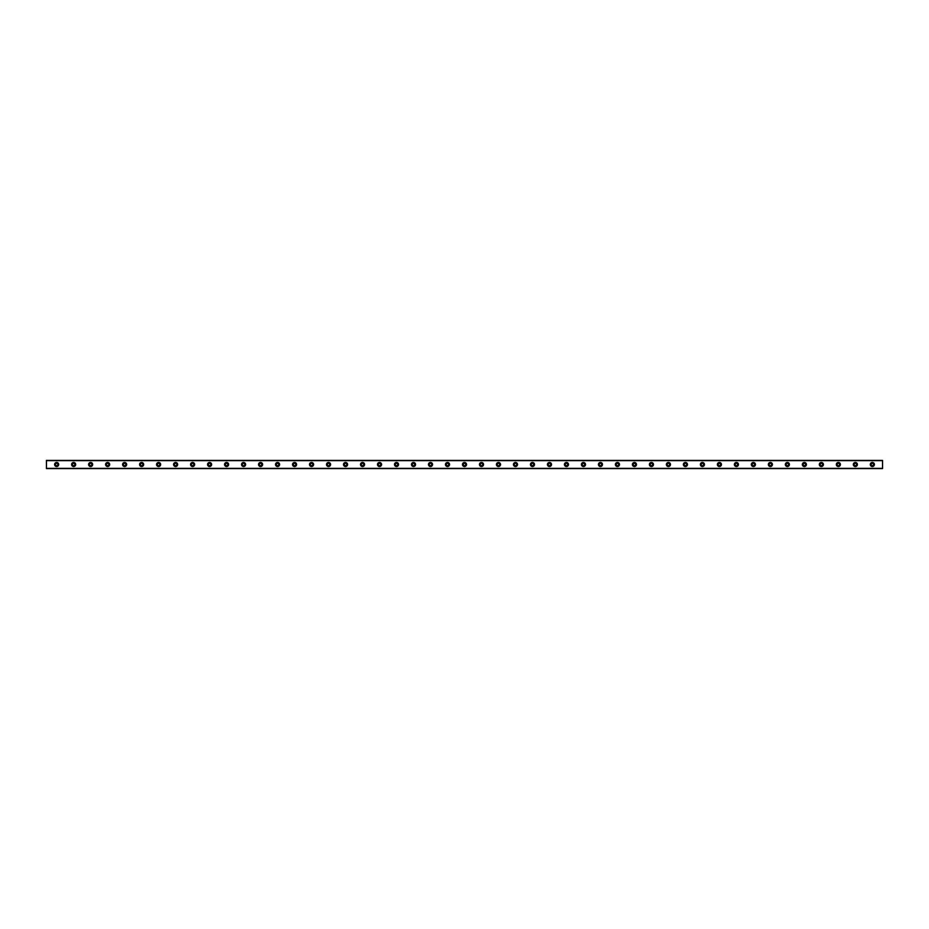 <?xml version="1.0" encoding="UTF-8"?>
<svg xmlns="http://www.w3.org/2000/svg" width="929" height="929" viewBox="0 0 929 929"><rect width="100%" height="100%" fill="white"/><g stroke="black" fill="none" stroke-linecap="round" stroke-linejoin="round"><path stroke-width="1.39" d="M56.646 465.684A1.184 1.184 0 0 1 55.461 464.5A1.184 1.184 0 0 1 56.646 463.316A1.184 1.184 0 0 1 57.83 464.5A1.184 1.184 0 0 1 56.646 465.684M872.354 465.684A1.184 1.184 0 0 1 871.17 464.5A1.184 1.184 0 0 1 872.354 463.316A1.184 1.184 0 0 1 873.539 464.5A1.184 1.184 0 0 1 872.354 465.684M855.365 465.684A1.184 1.184 0 0 1 854.169 464.5A1.184 1.184 0 0 1 855.365 463.316A1.184 1.184 0 0 1 856.55 464.5A1.184 1.184 0 0 1 855.365 465.684M838.364 465.684A1.184 1.184 0 0 1 837.18 464.5A1.184 1.184 0 0 1 838.364 463.316A1.184 1.184 0 0 1 839.561 464.5A1.184 1.184 0 0 1 838.364 465.684M821.375 465.684A1.184 1.184 0 0 1 820.179 464.5A1.184 1.184 0 0 1 821.375 463.316A1.184 1.184 0 0 1 822.56 464.5A1.184 1.184 0 0 1 821.375 465.684M804.375 465.684A1.184 1.184 0 0 1 803.19 464.5A1.184 1.184 0 0 1 804.375 463.316A1.184 1.184 0 0 1 805.571 464.5A1.184 1.184 0 0 1 804.375 465.684M787.386 465.684A1.184 1.184 0 0 1 786.189 464.5A1.184 1.184 0 0 1 787.386 463.316A1.184 1.184 0 0 1 788.57 464.5A1.184 1.184 0 0 1 787.386 465.684M770.385 465.684A1.184 1.184 0 0 1 769.2 464.5A1.184 1.184 0 0 1 770.385 463.316A1.184 1.184 0 0 1 771.581 464.5A1.184 1.184 0 0 1 770.385 465.684M753.396 465.684A1.184 1.184 0 0 1 752.211 464.5A1.184 1.184 0 0 1 753.396 463.316A1.184 1.184 0 0 1 754.58 464.5A1.184 1.184 0 0 1 753.396 465.684M736.407 465.684A1.184 1.184 0 0 1 735.211 464.5A1.184 1.184 0 0 1 736.407 463.316A1.184 1.184 0 0 1 737.591 464.5A1.184 1.184 0 0 1 736.407 465.684M719.406 465.684A1.184 1.184 0 0 1 718.222 464.5A1.184 1.184 0 0 1 719.406 463.316A1.184 1.184 0 0 1 720.602 464.5A1.184 1.184 0 0 1 719.406 465.684M702.417 465.684A1.184 1.184 0 0 1 701.221 464.5A1.184 1.184 0 0 1 702.417 463.316A1.184 1.184 0 0 1 703.601 464.5A1.184 1.184 0 0 1 702.417 465.684M685.416 465.684A1.184 1.184 0 0 1 684.232 464.5A1.184 1.184 0 0 1 685.416 463.316A1.184 1.184 0 0 1 686.612 464.5A1.184 1.184 0 0 1 685.416 465.684M668.427 465.684A1.184 1.184 0 0 1 667.243 464.5A1.184 1.184 0 0 1 668.427 463.316A1.184 1.184 0 0 1 669.612 464.5A1.184 1.184 0 0 1 668.427 465.684M651.438 465.684A1.184 1.184 0 0 1 650.242 464.5A1.184 1.184 0 0 1 651.438 463.316A1.184 1.184 0 0 1 652.622 464.5A1.184 1.184 0 0 1 651.438 465.684M634.437 465.684A1.184 1.184 0 0 1 633.253 464.5A1.184 1.184 0 0 1 634.437 463.316A1.184 1.184 0 0 1 635.633 464.5A1.184 1.184 0 0 1 634.437 465.684M617.448 465.684A1.184 1.184 0 0 1 616.252 464.5A1.184 1.184 0 0 1 617.448 463.316A1.184 1.184 0 0 1 618.633 464.5A1.184 1.184 0 0 1 617.448 465.684M600.448 465.684A1.184 1.184 0 0 1 599.263 464.5A1.184 1.184 0 0 1 600.448 463.316A1.184 1.184 0 0 1 601.644 464.5A1.184 1.184 0 0 1 600.448 465.684M583.458 465.684A1.184 1.184 0 0 1 582.262 464.5A1.184 1.184 0 0 1 583.458 463.316A1.184 1.184 0 0 1 584.643 464.5A1.184 1.184 0 0 1 583.458 465.684M566.458 465.684A1.184 1.184 0 0 1 565.273 464.5A1.184 1.184 0 0 1 566.458 463.316A1.184 1.184 0 0 1 567.654 464.5A1.184 1.184 0 0 1 566.458 465.684M549.469 465.684A1.184 1.184 0 0 1 548.284 464.5A1.184 1.184 0 0 1 549.469 463.316A1.184 1.184 0 0 1 550.665 464.5A1.184 1.184 0 0 1 549.469 465.684M532.48 465.684A1.184 1.184 0 0 1 531.283 464.5A1.184 1.184 0 0 1 532.48 463.316A1.184 1.184 0 0 1 533.664 464.5A1.184 1.184 0 0 1 532.48 465.684M515.479 465.684A1.184 1.184 0 0 1 514.294 464.5A1.184 1.184 0 0 1 515.479 463.316A1.184 1.184 0 0 1 516.675 464.5A1.184 1.184 0 0 1 515.479 465.684M498.49 465.684A1.184 1.184 0 0 1 497.294 464.5A1.184 1.184 0 0 1 498.49 463.316A1.184 1.184 0 0 1 499.674 464.5A1.184 1.184 0 0 1 498.49 465.684M481.489 465.684A1.184 1.184 0 0 1 480.305 464.5A1.184 1.184 0 0 1 481.489 463.316A1.184 1.184 0 0 1 482.685 464.5A1.184 1.184 0 0 1 481.489 465.684M464.5 465.684A1.184 1.184 0 0 1 463.316 464.5A1.184 1.184 0 0 1 464.5 463.316A1.184 1.184 0 0 1 465.684 464.5A1.184 1.184 0 0 1 464.5 465.684M447.511 465.684A1.184 1.184 0 0 1 446.315 464.5A1.184 1.184 0 0 1 447.511 463.316A1.184 1.184 0 0 1 448.695 464.5A1.184 1.184 0 0 1 447.511 465.684M430.51 465.684A1.184 1.184 0 0 1 429.326 464.5A1.184 1.184 0 0 1 430.51 463.316A1.184 1.184 0 0 1 431.706 464.5A1.184 1.184 0 0 1 430.51 465.684M413.521 465.684A1.184 1.184 0 0 1 412.325 464.5A1.184 1.184 0 0 1 413.521 463.316A1.184 1.184 0 0 1 414.706 464.5A1.184 1.184 0 0 1 413.521 465.684M396.52 465.684A1.184 1.184 0 0 1 395.336 464.5A1.184 1.184 0 0 1 396.52 463.316A1.184 1.184 0 0 1 397.717 464.5A1.184 1.184 0 0 1 396.52 465.684M379.531 465.684A1.184 1.184 0 0 1 378.335 464.5A1.184 1.184 0 0 1 379.531 463.316A1.184 1.184 0 0 1 380.716 464.5A1.184 1.184 0 0 1 379.531 465.684M362.542 465.684A1.184 1.184 0 0 1 361.346 464.5A1.184 1.184 0 0 1 362.542 463.316A1.184 1.184 0 0 1 363.727 464.5A1.184 1.184 0 0 1 362.542 465.684M345.542 465.684A1.184 1.184 0 0 1 344.357 464.5A1.184 1.184 0 0 1 345.542 463.316A1.184 1.184 0 0 1 346.738 464.5A1.184 1.184 0 0 1 345.542 465.684M328.552 465.684A1.184 1.184 0 0 1 327.356 464.5A1.184 1.184 0 0 1 328.552 463.316A1.184 1.184 0 0 1 329.737 464.5A1.184 1.184 0 0 1 328.552 465.684M311.552 465.684A1.184 1.184 0 0 1 310.367 464.5A1.184 1.184 0 0 1 311.552 463.316A1.184 1.184 0 0 1 312.748 464.5A1.184 1.184 0 0 1 311.552 465.684M294.563 465.684A1.184 1.184 0 0 1 293.367 464.5A1.184 1.184 0 0 1 294.563 463.316A1.184 1.184 0 0 1 295.747 464.5A1.184 1.184 0 0 1 294.563 465.684M277.562 465.684A1.184 1.184 0 0 1 276.377 464.5A1.184 1.184 0 0 1 277.562 463.316A1.184 1.184 0 0 1 278.758 464.5A1.184 1.184 0 0 1 277.562 465.684M260.573 465.684A1.184 1.184 0 0 1 259.388 464.5A1.184 1.184 0 0 1 260.573 463.316A1.184 1.184 0 0 1 261.757 464.5A1.184 1.184 0 0 1 260.573 465.684M243.584 465.684A1.184 1.184 0 0 1 242.388 464.5A1.184 1.184 0 0 1 243.584 463.316A1.184 1.184 0 0 1 244.768 464.5A1.184 1.184 0 0 1 243.584 465.684M226.583 465.684A1.184 1.184 0 0 1 225.399 464.5A1.184 1.184 0 0 1 226.583 463.316A1.184 1.184 0 0 1 227.779 464.5A1.184 1.184 0 0 1 226.583 465.684M209.594 465.684A1.184 1.184 0 0 1 208.398 464.5A1.184 1.184 0 0 1 209.594 463.316A1.184 1.184 0 0 1 210.778 464.5A1.184 1.184 0 0 1 209.594 465.684M192.593 465.684A1.184 1.184 0 0 1 191.409 464.5A1.184 1.184 0 0 1 192.593 463.316A1.184 1.184 0 0 1 193.789 464.5A1.184 1.184 0 0 1 192.593 465.684M175.604 465.684A1.184 1.184 0 0 1 174.42 464.5A1.184 1.184 0 0 1 175.604 463.316A1.184 1.184 0 0 1 176.789 464.5A1.184 1.184 0 0 1 175.604 465.684M158.615 465.684A1.184 1.184 0 0 1 157.419 464.5A1.184 1.184 0 0 1 158.615 463.316A1.184 1.184 0 0 1 159.8 464.5A1.184 1.184 0 0 1 158.615 465.684M141.614 465.684A1.184 1.184 0 0 1 140.43 464.5A1.184 1.184 0 0 1 141.614 463.316A1.184 1.184 0 0 1 142.811 464.5A1.184 1.184 0 0 1 141.614 465.684M124.625 465.684A1.184 1.184 0 0 1 123.429 464.5A1.184 1.184 0 0 1 124.625 463.316A1.184 1.184 0 0 1 125.81 464.5A1.184 1.184 0 0 1 124.625 465.684M107.625 465.684A1.184 1.184 0 0 1 106.44 464.5A1.184 1.184 0 0 1 107.625 463.316A1.184 1.184 0 0 1 108.821 464.5A1.184 1.184 0 0 1 107.625 465.684M90.636 465.684A1.184 1.184 0 0 1 89.439 464.5A1.184 1.184 0 0 1 90.636 463.316A1.184 1.184 0 0 1 91.82 464.5A1.184 1.184 0 0 1 90.636 465.684M73.635 465.684A1.184 1.184 0 0 1 72.45 464.5A1.184 1.184 0 0 1 73.635 463.316A1.184 1.184 0 0 1 74.831 464.5A1.184 1.184 0 0 1 73.635 465.684M56.646 462.456A2.044 2.044 0 0 0 54.602 464.5A2.044 2.044 0 0 0 56.646 466.544A2.044 2.044 0 0 0 58.69 464.5A2.044 2.044 0 0 0 56.646 462.456M872.354 462.456A2.044 2.044 0 0 0 870.31 464.5A2.044 2.044 0 0 0 872.354 466.544A2.044 2.044 0 0 0 874.398 464.5A2.044 2.044 0 0 0 872.354 462.456M855.365 462.456A2.044 2.044 0 0 0 853.321 464.5A2.044 2.044 0 0 0 855.365 466.544A2.044 2.044 0 0 0 857.397 464.5A2.044 2.044 0 0 0 855.365 462.456M838.364 462.456A2.044 2.044 0 0 0 836.332 464.5A2.044 2.044 0 0 0 838.364 466.544A2.044 2.044 0 0 0 840.408 464.5A2.044 2.044 0 0 0 838.364 462.456M821.375 462.456A2.044 2.044 0 0 0 819.332 464.5A2.044 2.044 0 0 0 821.375 466.544A2.044 2.044 0 0 0 823.408 464.5A2.044 2.044 0 0 0 821.375 462.456M804.375 462.456A2.044 2.044 0 0 0 802.342 464.5A2.044 2.044 0 0 0 804.375 466.544A2.044 2.044 0 0 0 806.418 464.5A2.044 2.044 0 0 0 804.375 462.456M787.386 462.456A2.044 2.044 0 0 0 785.342 464.5A2.044 2.044 0 0 0 787.386 466.544A2.044 2.044 0 0 0 789.418 464.5A2.044 2.044 0 0 0 787.386 462.456M770.385 462.456A2.044 2.044 0 0 0 768.353 464.5A2.044 2.044 0 0 0 770.385 466.544A2.044 2.044 0 0 0 772.429 464.5A2.044 2.044 0 0 0 770.385 462.456M753.396 462.456A2.044 2.044 0 0 0 751.352 464.5A2.044 2.044 0 0 0 753.396 466.544A2.044 2.044 0 0 0 755.44 464.5A2.044 2.044 0 0 0 753.396 462.456M736.407 462.456A2.044 2.044 0 0 0 734.363 464.5A2.044 2.044 0 0 0 736.407 466.544A2.044 2.044 0 0 0 738.439 464.5A2.044 2.044 0 0 0 736.407 462.456M719.406 462.456A2.044 2.044 0 0 0 717.374 464.5A2.044 2.044 0 0 0 719.406 466.544A2.044 2.044 0 0 0 721.45 464.5A2.044 2.044 0 0 0 719.406 462.456M702.417 462.456A2.044 2.044 0 0 0 700.373 464.5A2.044 2.044 0 0 0 702.417 466.544A2.044 2.044 0 0 0 704.449 464.5A2.044 2.044 0 0 0 702.417 462.456M685.416 462.456A2.044 2.044 0 0 0 683.384 464.5A2.044 2.044 0 0 0 685.416 466.544A2.044 2.044 0 0 0 687.46 464.5A2.044 2.044 0 0 0 685.416 462.456M668.427 462.456A2.044 2.044 0 0 0 666.383 464.5A2.044 2.044 0 0 0 668.427 466.544A2.044 2.044 0 0 0 670.471 464.5A2.044 2.044 0 0 0 668.427 462.456M651.438 462.456A2.044 2.044 0 0 0 649.394 464.5A2.044 2.044 0 0 0 651.438 466.544A2.044 2.044 0 0 0 653.47 464.5A2.044 2.044 0 0 0 651.438 462.456M634.437 462.456A2.044 2.044 0 0 0 632.405 464.5A2.044 2.044 0 0 0 634.437 466.544A2.044 2.044 0 0 0 636.481 464.5A2.044 2.044 0 0 0 634.437 462.456M617.448 462.456A2.044 2.044 0 0 0 615.404 464.5A2.044 2.044 0 0 0 617.448 466.544A2.044 2.044 0 0 0 619.48 464.5A2.044 2.044 0 0 0 617.448 462.456M600.448 462.456A2.044 2.044 0 0 0 598.415 464.5A2.044 2.044 0 0 0 600.448 466.544A2.044 2.044 0 0 0 602.491 464.5A2.044 2.044 0 0 0 600.448 462.456M583.458 462.456A2.044 2.044 0 0 0 581.415 464.5A2.044 2.044 0 0 0 583.458 466.544A2.044 2.044 0 0 0 585.502 464.5A2.044 2.044 0 0 0 583.458 462.456M566.458 462.456A2.044 2.044 0 0 0 564.426 464.5A2.044 2.044 0 0 0 566.458 466.544A2.044 2.044 0 0 0 568.502 464.5A2.044 2.044 0 0 0 566.458 462.456M549.469 462.456A2.044 2.044 0 0 0 547.425 464.5A2.044 2.044 0 0 0 549.469 466.544A2.044 2.044 0 0 0 551.512 464.5A2.044 2.044 0 0 0 549.469 462.456M532.48 462.456A2.044 2.044 0 0 0 530.436 464.5A2.044 2.044 0 0 0 532.48 466.544A2.044 2.044 0 0 0 534.512 464.5A2.044 2.044 0 0 0 532.48 462.456M515.479 462.456A2.044 2.044 0 0 0 513.447 464.5A2.044 2.044 0 0 0 515.479 466.544A2.044 2.044 0 0 0 517.523 464.5A2.044 2.044 0 0 0 515.479 462.456M498.49 462.456A2.044 2.044 0 0 0 496.446 464.5A2.044 2.044 0 0 0 498.49 466.544A2.044 2.044 0 0 0 500.522 464.5A2.044 2.044 0 0 0 498.49 462.456M481.489 462.456A2.044 2.044 0 0 0 479.457 464.5A2.044 2.044 0 0 0 481.489 466.544A2.044 2.044 0 0 0 483.533 464.5A2.044 2.044 0 0 0 481.489 462.456M464.5 462.456A2.044 2.044 0 0 0 462.456 464.5A2.044 2.044 0 0 0 464.5 466.544A2.044 2.044 0 0 0 466.544 464.5A2.044 2.044 0 0 0 464.5 462.456M447.511 462.456A2.044 2.044 0 0 0 445.467 464.5A2.044 2.044 0 0 0 447.511 466.544A2.044 2.044 0 0 0 449.543 464.5A2.044 2.044 0 0 0 447.511 462.456M430.51 462.456A2.044 2.044 0 0 0 428.478 464.5A2.044 2.044 0 0 0 430.51 466.544A2.044 2.044 0 0 0 432.554 464.5A2.044 2.044 0 0 0 430.51 462.456M413.521 462.456A2.044 2.044 0 0 0 411.477 464.5A2.044 2.044 0 0 0 413.521 466.544A2.044 2.044 0 0 0 415.553 464.5A2.044 2.044 0 0 0 413.521 462.456M396.52 462.456A2.044 2.044 0 0 0 394.488 464.5A2.044 2.044 0 0 0 396.52 466.544A2.044 2.044 0 0 0 398.564 464.5A2.044 2.044 0 0 0 396.52 462.456M379.531 462.456A2.044 2.044 0 0 0 377.488 464.5A2.044 2.044 0 0 0 379.531 466.544A2.044 2.044 0 0 0 381.575 464.5A2.044 2.044 0 0 0 379.531 462.456M362.542 462.456A2.044 2.044 0 0 0 360.498 464.5A2.044 2.044 0 0 0 362.542 466.544A2.044 2.044 0 0 0 364.574 464.5A2.044 2.044 0 0 0 362.542 462.456M345.542 462.456A2.044 2.044 0 0 0 343.498 464.5A2.044 2.044 0 0 0 345.542 466.544A2.044 2.044 0 0 0 347.585 464.5A2.044 2.044 0 0 0 345.542 462.456M328.552 462.456A2.044 2.044 0 0 0 326.509 464.5A2.044 2.044 0 0 0 328.552 466.544A2.044 2.044 0 0 0 330.585 464.5A2.044 2.044 0 0 0 328.552 462.456M311.552 462.456A2.044 2.044 0 0 0 309.52 464.5A2.044 2.044 0 0 0 311.552 466.544A2.044 2.044 0 0 0 313.596 464.5A2.044 2.044 0 0 0 311.552 462.456M294.563 462.456A2.044 2.044 0 0 0 292.519 464.5A2.044 2.044 0 0 0 294.563 466.544A2.044 2.044 0 0 0 296.595 464.5A2.044 2.044 0 0 0 294.563 462.456M277.562 462.456A2.044 2.044 0 0 0 275.53 464.5A2.044 2.044 0 0 0 277.562 466.544A2.044 2.044 0 0 0 279.606 464.5A2.044 2.044 0 0 0 277.562 462.456M260.573 462.456A2.044 2.044 0 0 0 258.529 464.5A2.044 2.044 0 0 0 260.573 466.544A2.044 2.044 0 0 0 262.617 464.5A2.044 2.044 0 0 0 260.573 462.456M243.584 462.456A2.044 2.044 0 0 0 241.54 464.5A2.044 2.044 0 0 0 243.584 466.544A2.044 2.044 0 0 0 245.616 464.5A2.044 2.044 0 0 0 243.584 462.456M226.583 462.456A2.044 2.044 0 0 0 224.551 464.5A2.044 2.044 0 0 0 226.583 466.544A2.044 2.044 0 0 0 228.627 464.5A2.044 2.044 0 0 0 226.583 462.456M209.594 462.456A2.044 2.044 0 0 0 207.55 464.5A2.044 2.044 0 0 0 209.594 466.544A2.044 2.044 0 0 0 211.626 464.5A2.044 2.044 0 0 0 209.594 462.456M192.593 462.456A2.044 2.044 0 0 0 190.561 464.5A2.044 2.044 0 0 0 192.593 466.544A2.044 2.044 0 0 0 194.637 464.5A2.044 2.044 0 0 0 192.593 462.456M175.604 462.456A2.044 2.044 0 0 0 173.56 464.5A2.044 2.044 0 0 0 175.604 466.544A2.044 2.044 0 0 0 177.648 464.5A2.044 2.044 0 0 0 175.604 462.456M158.615 462.456A2.044 2.044 0 0 0 156.571 464.5A2.044 2.044 0 0 0 158.615 466.544A2.044 2.044 0 0 0 160.647 464.5A2.044 2.044 0 0 0 158.615 462.456M141.614 462.456A2.044 2.044 0 0 0 139.582 464.5A2.044 2.044 0 0 0 141.614 466.544A2.044 2.044 0 0 0 143.658 464.5A2.044 2.044 0 0 0 141.614 462.456M124.625 462.456A2.044 2.044 0 0 0 122.582 464.5A2.044 2.044 0 0 0 124.625 466.544A2.044 2.044 0 0 0 126.658 464.5A2.044 2.044 0 0 0 124.625 462.456M107.625 462.456A2.044 2.044 0 0 0 105.592 464.5A2.044 2.044 0 0 0 107.625 466.544A2.044 2.044 0 0 0 109.668 464.5A2.044 2.044 0 0 0 107.625 462.456M90.636 462.456A2.044 2.044 0 0 0 88.592 464.5A2.044 2.044 0 0 0 90.636 466.544A2.044 2.044 0 0 0 92.668 464.5A2.044 2.044 0 0 0 90.636 462.456M73.635 462.456A2.044 2.044 0 0 0 71.603 464.5A2.044 2.044 0 0 0 73.635 466.544A2.044 2.044 0 0 0 75.679 464.5A2.044 2.044 0 0 0 73.635 462.456M46.45 468.576L46.45 460.424L882.55 460.424L882.55 468.576L46.45 468.576M882.55 468.379L46.45 468.379M46.45 460.621L882.55 460.621"/></g></svg>
